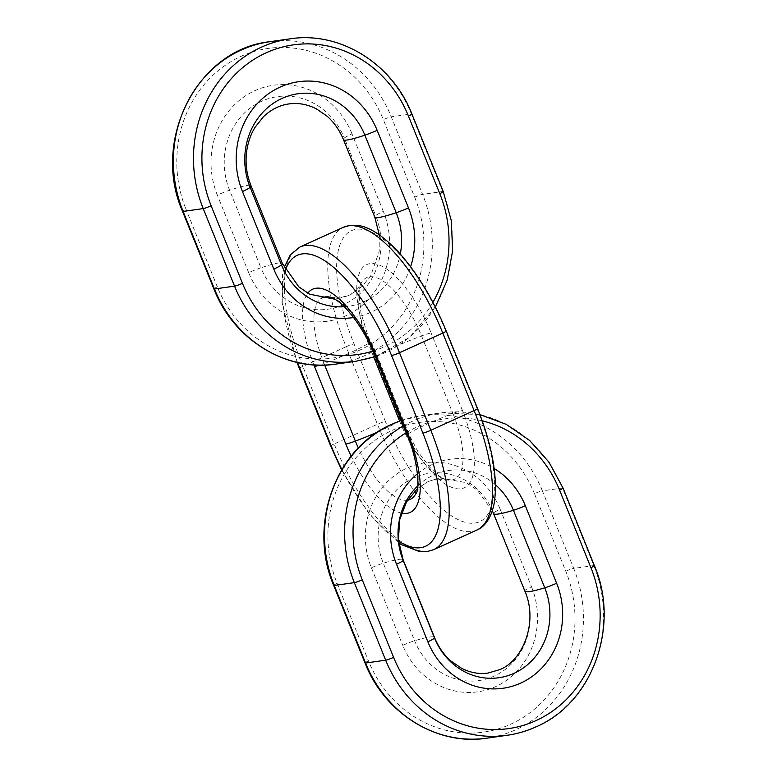 <?xml version="1.0" encoding="UTF-8"?>
<svg xmlns="http://www.w3.org/2000/svg" width="777" height="777" viewBox="0 0 777 777"><rect width="100%" height="100%" fill="white"/><g stroke="black" fill="none" stroke-linecap="round" stroke-linejoin="round"><path stroke-width="0.58" stroke-dasharray="3.88 2.91" d="M383.333 211.412L352 133.867A14.841 1.525 -22 0 0 344.347 138.073L375.68 215.617A14.841 1.525 -22 0 1 383.333 211.412A80.002 73.504 82 0 1 345.814 315.812A80.002 73.504 82 0 1 248.669 272.64A14.841 1.525 158 0 1 260.926 267.783A68.172 62.636 82 0 0 343.706 304.574A68.172 62.636 82 0 0 375.68 215.617A43.522 4.487 -22 0 0 374.796 217.191M343.473 139.646A43.522 4.487 -22 0 1 344.347 138.073A68.172 62.636 82 0 0 261.567 101.282A68.172 62.636 82 0 0 229.594 190.239L260.926 267.783A43.522 4.487 158 0 1 278.613 262.966A43.522 4.487 158 0 1 282.333 263.316M352 133.867A80.002 73.504 82 0 0 254.856 90.695A80.002 73.504 82 0 0 217.337 195.095A14.841 1.525 158 0 1 229.594 190.239A43.522 4.487 158 0 1 247.28 185.412A43.522 4.487 158 0 1 251.01 185.761M411.907 114.025A6.43 0.66 -22 0 0 411.363 113.976A123.65 113.607 82 0 0 289.986 38.85M443.24 191.569A6.43 0.66 -22 0 0 442.696 191.521L411.363 113.976L391.258 116.812A123.65 113.607 82 0 0 269.881 41.696M355.924 361.266A123.65 113.607 82 0 0 442.696 191.521L422.591 194.357L391.258 116.812A6.43 0.66 -22 0 0 383.333 119.629A117.22 107.702 82 0 0 240.996 56.371A117.22 107.702 82 0 0 186.014 209.334A6.43 0.66 158 0 0 182.566 211.393M335.819 364.102A123.65 113.607 82 0 0 422.591 194.357A6.43 0.66 -22 0 0 414.665 197.173L383.333 119.629M344.26 306.73A68.172 62.636 82 0 0 400.301 254.06M353.535 317.511A80.002 73.504 82 0 0 410.606 266.734M373.018 351.078A117.22 107.702 82 0 0 432.915 302.331M213.889 288.937A6.43 0.66 158 0 1 217.337 286.878A117.22 107.702 82 0 0 359.683 350.136A117.22 107.702 82 0 0 414.665 197.173M217.337 286.878L186.014 209.334M248.669 272.64L217.337 195.095M417.744 485.926A65.511 60.188 -98 0 1 433.896 474.932A65.511 60.188 -98 0 1 495.483 484.809M500.184 509.256L531.517 586.8A12.364 1.272 -22 0 0 524.883 590.637A65.511 60.188 -98 0 1 494.153 676.116A65.511 60.188 -98 0 1 414.617 640.763L383.284 563.218A65.511 60.188 -98 0 1 414.005 477.738A65.511 60.188 -98 0 1 493.55 513.092A12.364 1.272 -22 0 1 500.184 509.256A76.505 70.289 -98 0 0 407.284 467.968A76.505 70.289 -98 0 0 371.406 567.802A12.364 1.272 158 0 1 383.284 563.218A55.643 5.73 158 0 1 398.407 559.459A55.643 5.73 158 0 1 403.166 559.906M531.517 586.8A76.505 70.289 -98 0 1 495.629 686.625A76.505 70.289 -98 0 1 402.739 645.347A12.364 1.272 158 0 1 414.617 640.763A55.643 5.73 158 0 1 429.739 637.004A55.643 5.73 158 0 1 434.498 637.451M401.214 420.532A123.65 113.607 -98 0 1 420.998 415.734A123.65 113.607 -98 0 1 542.375 490.86A6.43 0.66 -22 0 0 534.45 493.677L565.782 571.221A117.22 107.702 -98 0 1 510.8 724.174A117.22 107.702 -98 0 1 368.463 660.926A6.43 0.66 158 0 0 365.015 662.975M333.683 585.431A6.43 0.66 158 0 1 337.131 583.381A117.22 107.702 -98 0 1 392.113 430.419A117.22 107.702 -98 0 1 534.45 493.677M524.883 591.142A55.643 5.73 -22 0 1 524.883 590.637L493.55 513.092A55.643 5.73 -22 0 0 493.56 513.587M417.472 473.766A76.505 70.289 -98 0 1 432.42 464.413A76.505 70.289 -98 0 1 494.172 468.502M406.157 432.76A117.22 107.702 -98 0 1 417.249 426.864A117.22 107.702 -98 0 1 482.206 420.804M563.034 488.063A6.43 0.66 -22 0 0 562.49 488.014L542.375 490.86L573.708 568.405A6.43 0.66 -22 0 0 565.782 571.221M403.38 425.883A123.65 113.607 -98 0 1 412.334 421.289A123.65 113.607 -98 0 1 441.103 412.898A123.65 113.607 -98 0 1 562.49 488.014L593.813 565.559A123.65 113.607 -98 0 1 535.819 726.913M594.366 565.607A6.43 0.66 -22 0 0 593.813 565.559L573.708 568.405A123.65 113.607 -98 0 1 515.714 729.749A123.65 113.607 -98 0 1 486.946 738.15M337.131 583.381L368.463 660.926M371.406 567.802L402.739 645.347M399.184 421.241A43.522 4.487 158 0 1 380.934 430.555A43.522 4.487 158 0 1 377.904 431.905M407.566 500.174A68.172 25.981 65.6 0 1 407.42 500.194A68.172 25.981 65.6 0 1 358.343 448.018M416.2 492.929C417.997 488.684 422.154 484.809 428.69 481.303L436.373 479.059L445.668 479.535A68.172 25.981 65.6 0 0 451.641 480.089A68.172 25.981 65.6 0 0 452.884 413.451A14.841 1.525 -22 0 1 462.461 410.547A80.002 30.488 65.6 0 1 460.994 488.752A80.002 30.488 65.6 0 1 399.912 419.395L368.589 341.851A14.841 1.525 158 0 1 369.852 341.967A14.841 1.525 158 0 1 368.259 343.444A43.522 4.487 158 0 1 349.601 353.011A43.522 4.487 158 0 1 324.048 363.549A68.172 25.981 65.6 0 1 321.222 298.397M368.589 341.851A80.002 30.488 65.6 0 1 370.046 263.646A80.002 30.488 65.6 0 1 431.128 333.003A14.841 1.525 -22 0 0 421.552 335.907A43.522 4.487 -22 0 0 395.998 346.445A43.522 4.487 -22 0 0 377.34 356.012A14.841 1.525 -22 0 0 375.738 357.488M331.323 297.484A68.172 25.981 65.6 0 1 377.34 356.012L408.673 433.556A68.172 25.981 65.6 0 1 416.229 492.871M373.786 357.129L368.259 343.444A68.172 25.981 65.6 0 1 360.722 284.071A68.172 25.981 65.6 0 1 369.502 276.806A68.172 25.981 65.6 0 1 421.552 335.907L452.884 413.451A43.522 4.487 -22 0 0 427.331 423.989A43.522 4.487 -22 0 0 408.673 433.556A14.841 1.525 -22 0 0 407.07 435.033M433.653 549.679A123.65 47.115 65.6 0 1 428.554 551.155A123.65 47.115 65.6 0 1 334.149 443.949L377.447 424.261A6.43 0.66 158 0 1 385.373 421.445L354.04 343.9A117.22 44.668 65.6 0 1 356.177 229.322A117.22 44.668 65.6 0 1 445.677 330.953A6.43 0.66 -22 0 1 446.221 331.002M476.952 530.001A123.65 47.115 65.6 0 1 471.853 531.468A123.65 47.115 65.6 0 1 377.447 424.261L346.115 346.717A6.43 0.66 158 0 1 354.04 343.9M477.554 408.547A6.43 0.66 -22 0 0 477.01 408.498A117.22 44.668 65.6 0 1 474.864 523.076A117.22 44.668 65.6 0 1 385.373 421.445M313.85 364.899A80.002 30.488 65.6 0 1 307.75 293.191M324.669 365.083L324.048 363.549A14.841 1.525 158 0 1 319.493 365.132M299.368 368.453A6.43 0.66 158 0 1 302.816 366.404L346.115 346.717A123.65 47.115 65.6 0 1 343.269 227.321M330.701 445.998A6.43 0.66 158 0 1 334.149 443.949L302.816 366.404A123.65 47.115 65.6 0 1 299.98 246.999M297.581 362.529A117.22 44.668 65.6 0 1 285.509 270.056M399.912 419.395A14.841 1.525 158 0 1 401.185 419.512A14.841 1.525 158 0 1 400.981 419.949M401.495 513.111A80.002 30.488 65.6 0 1 351.175 456.157M331.264 297.465L340.559 297.941L348.232 295.697C354.768 292.191 358.935 288.316 360.722 284.071C359.877 285.567 359.314 288.791 359.023 293.745L360.965 312.946L369.852 341.967L401.185 419.512L418.045 451.893L429.963 467.433L437.189 474.397C441.142 477.476 443.968 479.195 445.668 479.535A68.172 25.981 65.6 0 1 399.621 421.076M398.514 541.083A117.22 44.668 65.6 0 1 341.899 469.502M477.01 408.498L445.677 330.953M462.461 410.547L431.128 333.003M335.052 299.242L350.34 294.813L362.461 286.13L370.794 275.592L379.157 251.476L379.283 234.839M375.378 356.604L409.44 337.441L435.334 307.002M492.336 510.751L477.049 489.976L466.423 482.702L440.054 477.981L428.535 481.351L417.424 488.558M401.204 420.512L420.998 415.734L441.103 412.898L479.933 414.607M284.207 267.511L282.546 274.844L282.08 302.651L296.999 362.393M398.727 542.9L368.988 513.752L341.598 469.998"/><path stroke-width="1.17" d="M374.796 217.191A43.522 4.487 -22 0 0 378.525 217.541A43.522 4.487 -22 0 0 396.212 212.713L364.879 135.169A68.172 62.636 82 0 0 282.1 98.388A68.172 62.636 82 0 0 250.126 187.335A14.841 1.525 158 0 1 242.473 191.54A80.002 73.504 82 0 1 279.992 87.15A80.002 73.504 82 0 1 377.136 130.322A14.841 1.525 -22 0 1 364.879 135.169A43.522 4.487 -22 0 1 347.193 139.996A43.522 4.487 -22 0 1 343.473 139.646L374.796 217.191L379.283 234.839M343.473 139.646C339.539 130.138 334.052 122.3 327 116.132L316.21 108.761C307.129 104.235 298.038 102.632 288.927 103.933C279.506 105.245 270.979 109.538 263.345 116.822L255.011 127.37C250.68 134.479 247.892 142.512 246.649 151.476C245.153 163.257 246.61 174.689 251.01 185.761A43.522 4.487 158 0 1 250.126 187.335L281.459 264.889A68.172 62.636 82 0 0 344.26 306.73M251.01 185.761L282.333 263.316A43.522 4.487 158 0 1 281.459 264.889A14.841 1.525 158 0 1 273.795 269.085A80.002 73.504 82 0 0 353.535 317.511M432.915 302.331A117.22 107.702 82 0 0 439.792 193.619L408.459 116.074A6.43 0.66 -22 0 0 411.907 114.025C392.443 63.588 339.782 30.925 289.986 38.85A123.65 113.607 82 0 0 203.215 208.595L183.11 211.441A6.43 0.66 158 0 1 182.566 211.393C151.029 140.394 197.601 49.136 269.881 41.696A123.65 113.607 82 0 0 183.11 211.441L214.442 288.986A123.65 113.607 82 0 0 335.819 364.102L355.924 361.266L375.378 356.604M408.459 116.074A117.22 107.702 82 0 0 266.123 52.826A117.22 107.702 82 0 0 211.14 205.779A6.43 0.66 158 0 1 203.215 208.595L234.547 286.14A123.65 113.607 82 0 0 355.924 361.266M400.301 254.06A68.172 62.636 82 0 0 396.212 212.713A14.841 1.525 -22 0 0 408.469 207.867L377.136 130.322M439.792 193.619A6.43 0.66 -22 0 0 443.24 191.569L411.907 114.025M410.606 266.734A80.002 73.504 82 0 0 408.469 207.867M373.018 351.078A117.22 107.702 82 0 1 242.473 283.323A6.43 0.66 158 0 1 234.547 286.14L214.442 288.986A6.43 0.66 158 0 1 213.889 288.937C233.362 339.364 286.023 372.037 335.819 364.102M273.795 269.085L242.473 191.54M242.473 283.323L211.14 205.779M417.424 488.558L406.517 501.913L399.679 519.735L398.407 539.986L403.166 559.906A55.643 5.73 158 0 1 403.166 560.411A65.511 60.188 -98 0 1 417.744 485.926M492.336 510.751L493.56 513.587A55.643 5.73 -22 0 0 498.319 514.034A55.643 5.73 -22 0 0 513.442 510.275L544.764 587.82A55.643 5.73 -22 0 1 529.642 591.588A55.643 5.73 -22 0 1 524.883 591.142C538.694 622.707 522.299 661.363 499.514 669.696L487.995 673.067C479.331 674.339 470.541 672.775 461.635 668.346L451 661.072C443.997 654.953 438.49 647.076 434.498 637.451A55.643 5.73 158 0 1 434.498 637.956A12.364 1.272 158 0 1 427.865 641.792A76.505 70.289 -98 0 0 520.765 683.07A76.505 70.289 -98 0 0 556.643 583.245A12.364 1.272 -22 0 1 544.764 587.82A65.511 60.188 -98 0 1 514.044 673.3A65.511 60.188 -98 0 1 434.498 637.956L403.166 560.411A12.364 1.272 158 0 1 396.532 564.248A76.505 70.289 -98 0 1 417.472 473.766M495.483 484.809A65.511 60.188 -98 0 1 513.442 510.275A12.364 1.272 -22 0 0 525.32 505.701L556.643 583.245M406.157 432.76A117.22 107.702 -98 0 0 362.267 579.827A6.43 0.66 158 0 1 354.341 582.643L334.236 585.479A123.65 113.607 -98 0 1 392.23 424.135A123.65 113.607 -98 0 1 401.214 420.532M494.172 468.502A76.505 70.289 -98 0 1 525.32 505.701M482.206 420.804A117.22 107.702 -98 0 1 559.586 490.122A6.43 0.66 -22 0 0 563.034 488.063L548.989 462.179L529.681 440.51L506.216 424.339L479.933 414.607M559.586 490.122L590.918 567.666A6.43 0.66 -22 0 0 594.366 565.607L563.034 488.063M590.918 567.666A117.22 107.702 -98 0 1 535.936 720.629A117.22 107.702 -98 0 1 393.599 657.371A6.43 0.66 158 0 1 385.674 660.188L365.569 663.024A6.43 0.66 158 0 1 365.015 662.975L333.683 585.431A6.43 0.66 158 0 0 334.236 585.479L365.569 663.024A123.65 113.607 -98 0 0 486.946 738.15L507.051 735.304A123.65 113.607 -98 0 1 385.674 660.188L354.341 582.643A123.65 113.607 -98 0 1 403.38 425.883M535.819 726.913A123.65 113.607 -98 0 1 507.051 735.304C517.103 733.876 526.787 731.05 536.081 726.835C592.647 702.913 620.328 625.708 594.366 565.607M396.532 564.248L427.865 641.792M362.267 579.827L393.599 657.371M377.904 431.905A43.522 4.487 158 0 1 355.38 441.093A14.841 1.525 158 0 1 345.804 443.997L314.471 366.453A80.002 30.488 65.6 0 1 313.85 364.899M358.343 448.018A68.172 25.981 65.6 0 1 355.38 441.093L324.669 365.083M321.222 298.397A68.172 25.981 65.6 0 1 325.291 296.911A68.172 25.981 65.6 0 1 331.264 297.465A68.172 25.981 65.6 0 1 331.323 297.484M416.229 492.871A68.172 25.981 65.6 0 1 416.2 492.929A68.172 25.981 65.6 0 1 407.566 500.174M398.514 541.083A117.22 44.668 65.6 0 0 420.745 547.678A117.22 44.668 65.6 0 0 422.892 433.1A6.43 0.66 -22 0 0 430.817 430.283A123.65 47.115 65.6 0 1 433.653 549.679L427.059 551.592L419.57 551.602L401.408 544.628L398.727 542.9M285.509 270.056A117.22 44.668 65.6 0 1 302.059 253.924A117.22 44.668 65.6 0 1 391.559 355.555A6.43 0.66 -22 0 0 399.485 352.739L430.817 430.283L474.106 410.596A123.65 47.115 65.6 0 1 476.952 530.001L433.653 549.679M343.269 227.321A123.65 47.115 65.6 0 1 348.368 225.845A123.65 47.115 65.6 0 1 442.773 333.051A6.43 0.66 -22 0 0 446.221 331.002C432.867 298.514 416.559 271.775 397.3 250.777C382.012 234.955 368.696 226.495 357.352 225.398L349.864 225.408L343.269 227.321L299.98 246.999A123.65 47.115 65.6 0 1 305.079 245.532A123.65 47.115 65.6 0 1 399.485 352.739L442.773 333.051L474.106 410.596A6.43 0.66 -22 0 0 477.554 408.547C492.22 445.551 497.834 476.719 494.405 502.049C491.375 519.327 483.653 527.321 476.952 530.001M331.264 297.465C332.993 297.814 335.887 299.582 339.928 302.758C344.172 306.274 348.688 311.159 353.467 317.414C362.082 328.885 369.502 342.239 375.738 357.488L407.07 435.033A14.841 1.525 -22 0 0 408.343 435.149A80.002 30.488 65.6 0 1 406.876 513.354A80.002 30.488 65.6 0 1 401.495 513.111M375.738 357.488A14.841 1.525 -22 0 0 377.01 357.605A80.002 30.488 65.6 0 0 315.928 288.248A80.002 30.488 65.6 0 0 307.75 293.191M319.493 365.132A14.841 1.525 158 0 1 314.471 366.453M299.922 368.502A6.43 0.66 158 0 1 299.368 368.453L330.701 445.998A6.43 0.66 158 0 0 331.255 446.047L299.922 368.502A117.22 44.668 65.6 0 1 297.581 362.529M400.981 419.949A14.841 1.525 158 0 1 399.592 420.988A43.522 4.487 158 0 1 399.184 421.241M399.621 421.076A68.172 25.981 65.6 0 1 399.592 420.988L373.786 357.129M351.175 456.157A80.002 30.488 65.6 0 1 345.804 443.997M341.899 469.502A117.22 44.668 65.6 0 1 331.255 446.047M422.892 433.1L391.559 355.555M408.343 435.149L377.01 357.605M289.986 38.85L269.881 41.696M335.052 299.242L309.596 294.192L298.805 286.83L282.333 263.316M435.334 307.002L447.212 280.041L452.641 250.65L451.282 220.571L443.24 191.569M182.566 211.393L213.889 288.937M434.498 637.451L403.166 559.906M333.683 585.431C307.721 525.33 335.402 448.135 391.967 424.213L401.204 420.512M486.946 738.15C437.15 746.075 384.479 713.412 365.015 662.975M524.883 591.142L493.56 513.587M407.07 435.033C419.337 463.286 419.153 491.317 416.2 492.929M299.98 246.999L290.307 254.905L284.207 267.511M296.999 362.393L299.368 368.453M341.598 469.998L330.701 445.998M446.221 331.002L477.554 408.547"/></g></svg>
